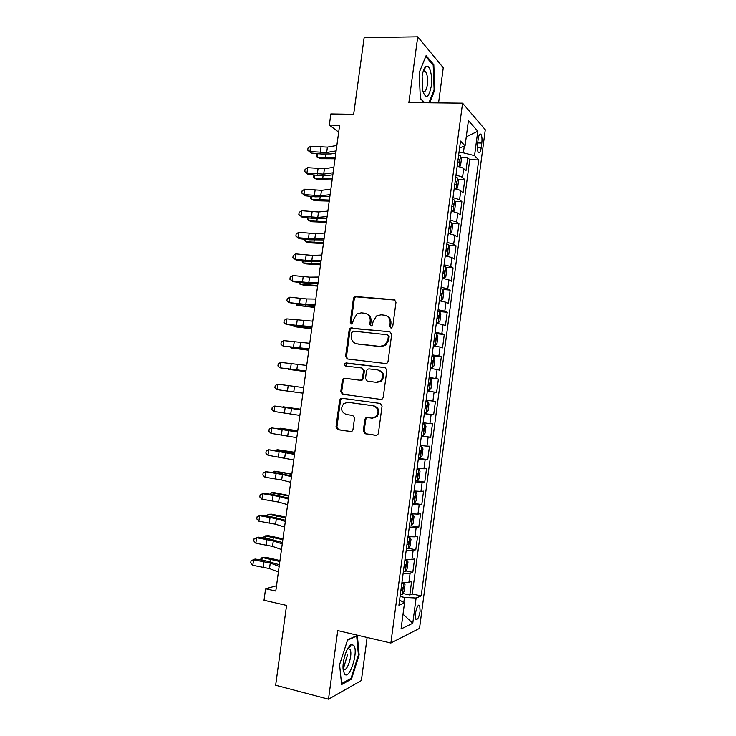 <?xml version="1.0" encoding="UTF-8"?>
<svg xmlns="http://www.w3.org/2000/svg" width="736" height="736" viewBox="0 0 736 736"><rect width="100%" height="100%" fill="white"/><g stroke="black" fill="none" stroke-linecap="round" stroke-linejoin="round"><path stroke-width="1.1" d="M390.991 328.09L392.72 326.637L395.996 302.22L394.146 299.727L354.632 296.461L353.464 298.246L350.207 322.239L351.449 323.969L352.378 323.739L353.556 319.424L357.08 313.876L361.256 312.855L364.421 313.177C368.46 314.014 370.392 316.673 370.208 321.135L369.785 324.263L371.064 326.011L372.048 325.754L373.189 321.439L376.565 315.956L381 314.815L384.22 315.137C388.332 315.992 390.301 318.67 390.117 323.168L389.694 326.324L390.991 328.09M348.073 648.802L348.064 647.974M420.109 611.257L419.713 605.397C418.057 604.477 416.64 607.145 415.463 613.401L415.858 619.261C417.524 620.154 418.94 617.486 420.109 611.257M423.32 70.914L423.458 71.594M363.271 431.112L365.093 433.734L375.93 435.353L377.715 434.755L378.396 433.357L382.067 406.042L380.218 403.438L342.01 398.24L340.464 398.691L339.618 400.228L335.975 427.064L337.75 429.649L350.557 431.563L352.231 431.029L352.976 429.585L354.54 418.011L352.737 415.426L346.371 414.515C341.099 412.151 340.244 408.498 343.804 403.549L348.018 402.307L373.17 405.766C378.414 407.965 379.408 411.571 376.133 416.585L371.505 418.094L367.282 417.496L365.59 418.039L364.835 419.492L363.271 431.112L364.145 431.167L365.967 433.78L376.519 435.353M438.573 102.911L443.274 67.721L417.735 36.8L364.136 37.646L353.657 114.319L330.85 113.951L329.323 125.074L339.627 125.286L275.788 591.045L265.586 588.772L264.012 600.272L286.562 605.424L275.65 685.244L328.495 699.2L361.367 680.542L367.126 637.486M417.735 36.8L408.876 102.58L462.567 103.178L390.862 643.043L337.732 630.605L328.495 699.2M385.581 363.52L387.182 363.032L388.047 361.468L391.699 334.291L389.841 331.761L350.244 328.044L349.186 329.746L345.561 356.454L347.346 358.966L385.581 363.52M386.888 370.116L383.226 397.366L382.462 398.848L380.76 399.39L342.553 394.266L340.777 391.708L342.332 380.254L343.234 378.663L344.724 378.249L360.079 380.208L361.643 379.748L362.508 378.184L363.538 370.53L361.726 367.982L345.745 366.031C344.328 365.396 344.135 364.43 345.166 363.133L385.038 367.549L386.888 370.116M402.785 593.51L409.805 595.001L411.608 581.412L408.894 582.406L410.099 573.28L403.144 573.289M405.674 570.915L412.804 572.36L414.598 558.79L411.912 559.608L413.117 550.5L406.189 550.381M408.563 548.348L415.794 549.755L417.588 536.204L414.929 536.848L416.134 527.749L409.225 527.5M411.433 525.826L418.784 527.178L420.578 513.654L417.938 514.124L419.143 505.043L412.252 504.657M413.982 503.277L421.774 504.638L423.559 491.133L420.946 491.427L422.142 482.365L415.279 481.859M415.444 480.599L424.746 482.144L426.53 468.657L423.945 468.777L425.141 459.724L418.296 459.089M418.416 458.224L427.726 459.678L429.502 446.209L426.935 446.154L428.131 437.12L421.314 436.365M421.378 435.878L430.689 437.248L432.474 423.807L429.925 423.577L431.121 414.552L424.332 413.669M424.341 413.568L433.651 414.846L435.436 401.433L426.116 400.2M426.135 400.071L432.915 401.028L434.111 392.021L436.614 392.49L438.389 379.086L429.07 377.945M429.134 377.43L435.896 378.516L437.092 369.527L439.567 370.162L441.342 356.785L432.014 355.727M432.133 354.835L438.877 356.04L440.064 347.061L442.52 347.87L444.286 334.521L434.958 333.537M435.132 332.267L441.848 333.601L443.035 324.64L445.464 325.616L447.23 312.285L439.502 311.549M438.122 309.736L444.811 311.199L445.998 302.248L448.408 303.398L450.174 290.085L442.796 289.45M441.103 287.252L447.782 288.834L448.96 279.892L451.343 281.216L453.1 267.922L445.841 267.361M444.084 264.794L450.736 266.496L451.922 257.572L454.278 259.063L456.035 245.787L448.868 245.3M447.065 242.365L453.689 244.196L454.866 235.29L457.203 236.946L458.96 223.698L451.895 223.275M450.027 219.981L456.642 221.941L457.82 213.044L460.129 214.866L461.877 201.636L454.903 201.278M452.999 197.634L459.586 199.704L460.764 190.826L463.045 192.823L464.793 179.612L462.521 177.514C461.454 176.631 459.264 175.904 455.961 175.315M457.902 179.317L464.793 179.612M478.179 139.049L477.544 143.906C477.112 147.991 477.388 150.88 478.372 152.591C479.559 153.594 480.488 152.021 481.178 147.872L481.813 143.069C482.236 138.984 481.96 136.077 480.976 134.348C479.808 133.345 478.869 134.909 478.179 139.049M462.567 103.178L485.282 129.757L419.52 628.378L390.862 643.043M409.805 595.001L412.28 594.007L421.194 595.902L478.722 159.96L474.554 155.646L463.395 152.858L458.96 152.72M421.194 595.902L416.098 598.028L412.767 623.272L401.056 628.976L404.515 602.885L398.912 605.231L460.506 141.082L465.078 145.829L468.418 120.612L477.784 131.229L474.554 155.646M412.28 594.007L469.734 159.657L467.71 157.614L465.962 170.807L463.698 168.645C462.631 167.734 460.451 166.989 457.139 166.4M459.586 199.704L461.877 201.636M456.642 221.941L458.96 223.698M453.689 244.196L456.035 245.787M450.736 266.496L453.1 267.922M447.782 288.834L450.174 290.085M444.811 311.199L447.23 312.285M441.848 333.601L444.286 334.521M438.877 356.04L441.342 356.785M435.896 378.516L438.389 379.086M432.915 401.028L435.436 401.433M433.651 414.846L431.121 414.552M430.689 437.248L428.131 437.12M427.726 459.678L425.141 459.724M424.746 482.144L422.142 482.365M421.774 504.638L419.143 505.043M418.784 527.178L416.134 527.749M415.794 549.755L413.117 550.5M412.804 572.36L410.099 573.28M403.797 602.48L404.469 597.42L400.071 596.482M463.395 152.858L464.278 146.133M276.506 585.782L265.586 588.772M329.323 125.074L338.689 132.186M460.892 157.394L467.71 157.614M469.734 159.657L478.722 159.96M459.595 147.908L465.078 145.829M460.764 190.826C459.687 189.989 457.498 189.281 454.186 188.701M457.82 213.044L451.214 211.039M454.866 235.29L448.252 233.413M451.922 257.572L445.28 255.815M448.96 279.892L442.299 278.263M445.998 302.248L439.318 300.739M386.906 316.038L387.734 316.333M443.035 324.64L436.328 323.251M440.064 347.061L433.338 345.8M437.092 369.527L430.339 368.386M434.111 392.021L427.34 391.009M423.126 422.74L429.925 423.577M420.109 445.446L426.935 446.154M417.091 468.197L423.945 468.777M414.074 490.976L420.946 491.427M411.038 513.792L417.938 514.124M408.011 536.645L414.929 536.848M404.975 559.535L411.912 559.608M404.515 602.885L399.593 600.098M401.93 582.461L408.894 582.406M404.469 597.42L416.098 598.028M466.274 136.841L477.784 131.229M412.767 623.272L403.015 614.201M429.714 102.81L434.764 89.884L433.817 64.731L426.116 55.596L419.198 72.579L420.339 98.56L424.378 102.755M351.477 679.126L359.131 654.893L357.337 635.416L347.64 639.786L339.563 664.691L341.624 684.554L351.477 679.126L350.281 678.822M343.132 669.502L347.677 654.203M425.178 67.951L425.15 67.27M432.768 64.731L433.817 64.731M434.019 89.875L434.764 89.884M349.931 646.493L349.848 645.647M358.414 654.718L359.131 654.893M391.12 328.1L390.512 326.6L390.936 323.454C391.184 319.553 389.602 316.949 386.198 315.661M366.307 313.665C369.72 314.907 371.312 317.492 371.064 321.42L370.64 324.548L371.229 326.02M395.122 300.086L355.516 296.801L354.338 298.586L351.09 322.515L351.661 323.978M389.841 331.761L351.136 328.311L350.078 330.013L346.463 356.656L347.65 359.002M388.332 336.49L387.035 334.724L353.455 331.126L351.771 332.552L351.33 335.837C351.136 340.271 353.041 342.939 357.061 343.841L380.006 346.417L384.9 345.018L387.881 339.83L388.332 336.49L389.151 336.748L387.568 334.889M356.574 343.767L357.061 343.841M389.151 336.748L388.7 340.078L385.728 345.248L380.843 346.647L357.944 344.071M362.075 368.055L364.412 370.705L363.382 378.35L362.517 379.905L360.953 380.365L345.626 378.414L344.135 378.828L343.234 380.411L341.688 391.846L343.316 394.367M385.609 367.706L347.079 363.05L346.067 363.326L346.205 366.086M376.225 382.26L380.604 380.908C384.164 375.866 383.263 372.214 377.881 369.96L368.948 368.865L367.402 369.316L366.51 370.898L365.479 378.562L367.301 381.119L377.071 382.416L381.441 381.073C384.992 376.078 384.1 372.434 378.782 370.144M367.945 381.239L367.301 381.119M377.071 382.416L368.156 381.285M367.724 417.56L366.454 418.112L365.709 419.566L364.145 431.167M372.37 418.177L376.979 416.668C380.245 411.663 379.261 408.066 374.026 405.867L373.17 405.766M348.018 402.307L374.026 405.867M342.792 398.351L341.375 398.811L340.529 400.347L336.895 427.119L338.67 429.704L351.136 431.563M459.062 166.778L460.524 165.83L461.398 159.215L460.432 155.765L458.675 154.882M458.822 166.732L457.194 165.986M457.755 161.764L458.786 162.168C459.715 161.819 459.844 160.936 459.19 159.537L458.114 159.096M335.036 158.783L320.574 158.728L317.363 157.256L335.211 157.522M317.851 153.686L317.363 157.256L316.36 156.207L316.995 153.603M336.122 150.926L326.664 152.518L309.902 151.598L311.043 153.051L321.347 154.017L330.924 153.944L335.818 153.134M336.867 145.47L327.4 147.126L310.638 146.234L309.902 151.598L307.722 150.172L308.016 148.028L310.638 146.234M311.043 153.051L307.722 150.172M431.222 86.406C432.814 75.78 429.52 63.434 425.785 66.654C424.083 68.08 422.869 71.309 422.133 76.323L422.611 90.684C425.859 99.443 428.729 98.017 431.222 86.406M422.657 90.878L422.906 91.19C424.893 92.653 426.365 90.537 427.34 84.842C427.947 78.697 427.34 74.281 425.5 71.594L423.577 71.337L423.016 71.916M423.292 70.996L423.412 71.594M425.758 56.46L433.2 65.246L434.12 89.617L428.968 102.801M424.69 102.755L420.33 98.219M353.712 645.352L351.394 644.589C347.199 645.61 342.001 661.351 343.16 669.778L344.54 674.01C349.508 680.69 358.855 651.093 353.712 645.352M343.04 667.957L343.519 668.812C346.914 673.468 353.381 653.209 349.83 649.235L348.211 648.72L347.318 649.29M347.502 640.21L356.684 636.07L358.432 654.939L351.008 678.426L341.522 683.624M356.169 635.95L356.684 636.07M349.83 649.235L348.018 648.802M455.832 189.014L457.59 187.919L458.473 181.286L457.498 177.928L455.722 177.1M457.516 178.011L456.062 188.996L454.25 188.223M454.811 183.991L455.832 184.368C456.762 184 456.9 183.126 456.265 181.746L455.161 181.323M332.138 179.924L317.694 179.694L314.465 178.324L332.304 178.774M314.907 175.076L314.465 178.324L313.472 177.21L313.849 174.975M452.042 211.177L453.072 211.241L454.664 210.036L455.538 203.394L454.554 200.128L452.769 199.346M453.072 211.241L451.288 210.487M451.849 206.255L452.888 206.614C453.808 206.227 453.956 205.353 453.33 203.992L452.208 203.578M329.24 201.103L314.796 200.698L311.558 199.419L329.378 200.063M311.963 196.494L311.558 199.419L310.574 198.242L310.831 196.374M448.252 233.367L450.128 233.487L451.72 232.19L452.603 225.538L451.6 222.355L449.816 221.637M450.128 233.487L448.334 232.797M448.896 228.556L449.935 228.887C450.846 228.491 451.002 227.617 450.395 226.265L449.245 225.878M326.333 222.309L311.908 221.738L308.651 220.542L326.462 221.389M309.01 217.948L308.651 220.542L307.666 219.31L307.869 217.828M445.298 255.64L447.166 255.769L448.785 254.38L449.668 247.719L448.647 244.628L446.853 243.966M447.166 255.769L445.363 255.134M445.933 250.893L446.973 251.197L447.451 248.584L446.283 248.207M323.426 243.542L309.01 242.806L305.734 241.702L323.536 242.742M306.047 239.43L305.734 241.702L304.759 240.396L304.916 239.301M333.123 172.776L323.693 174.119L306.94 173.07L308.09 174.404L318.403 175.416L327.962 175.472L332.847 174.791M333.868 167.311L324.438 168.71L307.676 167.698L306.94 173.07L304.759 171.598L305.054 169.455L307.676 167.698M308.09 174.404L304.759 171.598M330.124 194.663L320.721 195.748L303.968 194.58L305.146 195.804L315.459 196.843L329.875 196.475M330.869 189.189L321.466 190.33L304.713 189.198L303.968 194.58L301.797 193.062L302.091 190.909L304.713 189.198M305.146 195.804L301.797 193.062M327.115 216.577L317.75 217.405L300.996 216.126L302.183 217.23L312.506 218.316L326.894 218.196M327.87 211.094L318.495 211.986L301.742 210.735L300.996 216.126L298.825 214.553L299.129 212.4L301.742 210.735M302.183 217.23L298.825 214.553M324.107 238.538L314.769 239.099L298.016 237.7L299.23 238.685L309.543 239.807L323.914 239.945M324.861 233.045L315.514 233.68L298.761 232.3L298.016 237.7L295.854 236.081L296.157 233.928L298.761 232.3M299.23 238.685L295.854 236.081M442.336 277.941L444.213 278.098L445.832 276.607L446.715 269.928L445.694 266.929L443.882 266.322M444.213 278.098L442.4 277.509M442.962 273.258L444.01 273.544L444.498 270.931L443.32 270.572M320.51 264.813L306.102 263.902L302.818 262.899L320.602 264.123M303.085 260.949L302.818 262.899L301.953 260.82M321.098 260.526L311.779 260.829L295.035 259.302L296.258 260.176L306.581 261.335L320.933 261.731M321.853 255.024L312.524 255.401L295.78 253.902L295.035 259.302L292.882 257.637L293.176 255.484L295.78 253.902M439.374 300.279L441.241 300.454L442.888 298.862L443.771 292.183L442.732 289.266L440.91 288.714M441.241 300.454L439.42 299.929M439.99 295.66L441.039 295.927L441.545 293.314L440.349 292.974M317.584 286.12L303.195 285.034L299.892 284.114L317.667 285.54M300.113 282.495L299.892 284.114L298.982 282.366M318.072 282.541L308.789 282.596L292.054 280.94L293.296 281.704L303.618 282.9L317.934 283.553M318.835 277.04L309.534 277.15L292.799 275.531L292.054 280.94L289.901 279.229L290.196 277.067L292.799 275.531M436.411 322.653L438.27 322.837L439.926 321.154L440.818 314.465L439.76 311.641L437.938 311.144M438.27 322.837L436.448 322.368M437.009 318.108L438.067 318.348L438.592 315.735L437.368 315.413M314.658 307.455L296.967 305.376L314.723 306.995M297.142 304.078L296.967 305.376L296.065 303.95M315.054 304.603L305.799 304.391L289.064 302.616L300.647 304.502L314.944 305.403M315.808 299.083L306.544 298.936L289.809 297.197L289.064 302.616L286.911 300.858L287.215 298.687L289.809 297.197M433.43 345.064L435.298 345.267L436.963 343.482L437.856 336.784L436.788 334.052L434.948 333.61M435.298 345.267L433.458 344.853M434.028 340.584L435.086 340.796L435.629 338.192L434.387 337.879M311.733 328.817L294.032 326.655L311.779 328.477M294.17 325.689L294.032 326.655L293.397 325.597M312.027 326.692L286.065 324.328L297.675 326.131L311.944 327.29M312.782 321.163L286.81 318.89L286.065 324.328L283.921 322.515L284.225 320.344L286.81 318.89M430.459 367.503L432.317 367.733L434.001 365.847L434.893 359.14L433.808 356.491L431.968 356.114M432.317 367.733L430.468 367.374M431.038 363.096L432.096 363.28L432.658 360.677L431.397 360.392M308.798 350.216L291.097 347.972L308.835 349.996M291.189 347.337L291.097 347.972L290.702 347.282M308.991 348.818L283.066 346.067L308.936 349.214M309.746 343.28L283.811 340.621L283.066 346.067L280.922 344.209L281.226 342.038L283.811 340.621M427.469 389.988L429.336 390.227L431.029 388.249L431.922 381.524L430.827 378.976L428.978 378.644M429.336 390.227L427.478 389.933M429.474 383.106L428.407 382.932L429.686 383.198L429.116 385.811L428.048 385.646M305.863 371.643L288.162 369.325L305.872 371.542M305.955 370.981L280.057 367.834L305.928 371.165M306.71 365.433L280.812 362.388L280.057 367.834L277.923 365.93L278.226 363.759L280.812 362.388M424.479 412.519L426.346 412.758L428.058 410.688L428.95 403.954L427.846 401.488L425.978 401.221M426.116 408.37L425.049 408.222L426.116 408.37L426.714 405.757L425.408 405.508M302.91 393.171L277.049 389.638L277.803 384.192L275.218 385.508L274.924 387.688L277.049 389.638M303.674 387.624L277.803 384.192M421.48 435.151L423.356 435.326L425.077 433.154L425.969 426.411L424.847 424.037L422.979 423.826M424.847 424.037L422.988 423.78M422.05 430.845L423.126 430.965L423.724 428.352L422.409 428.131M300.711 409.225L283.001 406.769L300.693 409.326M299.865 415.398L274.04 411.479L274.786 406.024L272.21 407.293L271.915 409.483L274.04 411.479M300.628 409.842L274.786 406.024L300.647 409.667M418.471 457.81L420.357 457.93L422.096 455.658L422.988 448.905L421.857 446.623L419.98 446.476M421.857 446.623L419.989 446.347M419.042 453.505L420.118 453.597L420.744 450.984L419.4 450.782M297.758 430.753L280.048 428.205L297.73 430.965M279.505 428.757L280.048 428.205L279.965 428.821M296.81 437.662L271.014 433.357L271.768 427.883L269.201 429.116L268.898 431.305L271.014 433.357M297.574 432.096L271.768 427.883L297.629 431.719M415.463 480.507L417.349 480.571L419.106 478.207L419.998 471.436L418.858 469.246L416.962 469.154M418.858 469.246L416.99 468.952M416.033 476.192L417.11 476.266L417.744 473.644L416.392 473.469M294.805 452.3L277.095 449.678L294.759 452.64M276.212 450.515L277.095 449.678L276.966 450.625M293.756 459.963L267.996 455.262L268.75 449.788L266.184 450.975L265.88 453.164L267.996 455.262M294.52 454.388L268.75 449.788L280.471 451.14L294.602 453.799M412.445 503.24L414.34 503.249L416.116 500.784L417.008 494.003L415.849 491.906L413.954 491.869M415.849 491.906L413.991 491.593M413.016 498.916L414.101 498.971L414.754 496.349L413.374 496.193M291.852 473.892L274.132 471.178L291.787 474.343M272.9 472.31L274.132 471.178L273.958 472.466M290.692 482.301L281.667 479.982L264.969 477.204L265.724 471.721L263.157 472.862L262.853 475.051L264.969 477.204M291.456 476.716L282.431 474.462L265.724 471.721L277.463 472.99L291.566 475.916M409.418 526.01L411.332 525.964L413.117 523.397L414.018 516.608L412.841 514.602L410.927 514.62M412.841 514.602L410.982 514.271M409.998 521.686L411.084 521.704L411.746 519.082L410.357 518.954M288.88 495.503L274.62 492.715L271.17 492.715L288.806 496.082M269.808 494.16L271.17 492.715L270.94 494.334M287.629 504.666L278.631 502.081L261.933 499.183L262.697 493.681L260.13 494.785L259.826 496.975L261.933 499.183M288.392 499.072L279.395 496.552L262.697 493.681L264.104 493.286L274.454 494.877L288.53 498.07M406.392 548.817L408.314 548.716L410.108 546.048L411.01 539.249L409.823 537.335L407.91 537.409M409.823 537.335L407.965 536.986M406.971 544.484L408.066 544.484L408.738 541.852L407.33 541.751M285.918 517.16L271.667 514.188L268.198 514.289L285.826 517.85M266.791 516.065L268.198 514.289L267.922 516.249M284.556 527.077L275.595 524.216L258.897 521.189L259.652 515.688L257.103 516.736L256.8 518.935L258.897 521.189M285.329 521.465L276.35 518.678L259.652 515.688L261.087 515.163L271.437 516.801L285.494 520.26M403.365 571.67L405.297 571.504L407.1 568.726L408.002 561.918L406.806 560.105L404.883 560.243M406.806 560.105L404.947 559.737M403.935 567.318L405.039 567.3L405.729 564.659L404.303 564.576M282.946 538.844L268.714 535.698L265.218 535.891L282.836 539.654M263.764 538.007L263.92 536.912L265.218 535.891L264.905 538.191M281.483 549.516L272.541 546.388L255.852 543.232L256.616 537.722L254.067 538.734L258.06 537.078L268.419 538.752L282.449 542.478M282.247 543.904L273.304 540.84L256.616 537.722L258.06 537.078M255.852 543.232L253.764 540.932L254.067 538.734M400.329 594.55L402.27 594.32L404.092 591.45L404.993 584.632L403.779 582.903L401.847 583.105M403.779 582.903L401.92 582.516M400.899 590.198L402.003 590.143L402.712 587.503L401.267 587.448M279.965 560.556L265.742 557.235L262.246 557.52L279.836 561.494M260.746 559.976L260.949 558.486L262.246 557.52L261.878 560.16M278.401 571.992L269.496 568.588L252.807 565.312L253.57 559.783L251.022 560.758L255.033 559.029L265.392 560.74L279.395 564.733M279.174 566.37L270.259 563.04L253.57 559.783L255.033 559.029M252.807 565.312L250.718 562.957L251.022 560.758M462.521 177.514L463.698 168.645M477.664 142.959L481.813 143.069M477.342 147.761L481.178 147.872M390.936 323.454L390.117 323.168M370.64 324.548L369.785 324.263M371.064 321.42L370.208 321.135M351.09 322.515L350.207 322.239M354.338 298.586L353.464 298.246M356.739 296.525L355.856 296.185M394.947 300.067L394.146 299.727M390.512 326.6L389.694 326.324M346.463 356.656L345.561 356.454M350.078 330.013L349.186 329.746M352.47 327.98L351.578 327.713M380.843 346.647L380.006 346.417M388.7 340.078L387.881 339.83M341.688 391.846L340.777 391.708M343.234 380.411L342.332 380.254M345.626 378.414L344.724 378.249M360.953 380.365L360.079 380.208M363.382 378.35L362.508 378.184M364.412 370.705L363.538 370.53M347.079 363.05L346.178 362.857M365.709 419.566L364.835 419.492M338.67 429.704L337.75 429.649M336.895 427.119L335.975 427.064M340.529 400.347L339.618 400.228M365.967 433.78L365.093 433.734M459.016 166.768L460.46 155.848M326.02 154.266L325.652 156.934M459.19 159.537L458.059 159.491L459.135 159.5M326.664 152.518L327.4 147.126M320.261 152.573L321.006 147.2M323.076 175.702L322.736 178.13M455.115 181.663L456.191 181.7M453.118 211.204L454.572 200.21M320.123 197.165L319.82 199.355M452.171 203.881L453.238 203.946M450.165 233.459L451.628 222.438M317.17 218.666L316.903 220.607M449.218 226.145L450.285 226.21M447.212 255.742L448.675 244.702M314.208 240.194L313.978 241.896M446.255 248.446L447.322 248.52M323.693 174.119L324.438 168.71M317.308 174.082L318.044 168.7M320.721 195.748L321.466 190.33M314.336 195.629L315.082 190.238M317.75 217.405L318.495 211.986M311.365 217.212L312.11 211.812M314.769 239.099L315.514 233.68M308.393 238.823L309.138 233.422M444.25 278.052L445.712 267.002M311.245 261.758L311.043 263.221M443.293 270.774L444.36 270.857M311.779 260.829L312.524 255.401M305.412 260.47L306.158 255.061M441.287 300.408L442.75 289.34M308.283 283.36L308.108 284.574M440.321 293.149L441.398 293.241M308.789 282.596L309.534 277.15M302.432 282.155L303.177 276.727M438.316 322.8L439.788 311.714M305.302 304.989L305.173 305.955M437.35 315.551L438.417 315.652M305.799 304.391L306.544 298.936M299.442 303.867L300.187 298.43M435.344 345.221L436.816 334.116M302.33 326.655L302.229 327.373M434.369 337.99L435.445 338.1M302.8 326.223L303.545 320.758M296.452 325.616L297.197 320.169M432.363 367.678L433.835 356.555M299.35 348.349L299.285 348.827M431.388 360.465L432.455 360.585M299.791 348.082L300.546 342.617M293.452 347.392L294.207 341.946M429.382 390.181L430.854 379.04M296.783 369.987L297.537 364.504M290.453 369.205L291.198 363.75M426.392 412.712L427.874 401.552M425.408 405.518L426.475 405.656M293.765 391.911L294.52 386.428M287.445 391.055L288.199 385.59M423.402 435.27L424.884 424.102M422.05 430.808L423.126 430.965M290.748 413.88L291.502 408.388M284.436 412.933L285.182 407.459M420.403 457.875L421.884 446.688M419.051 453.431L420.118 453.597M287.73 435.878L288.484 430.376M281.419 434.847L282.173 429.364M417.395 480.516L418.885 469.301M285.218 451.159L285.126 451.867M416.042 476.091L417.11 476.266M284.703 457.912L285.458 452.401M278.392 456.798L279.156 451.306M414.386 503.194L415.877 491.961M282.247 472.797L282.118 473.754M413.034 498.787L414.101 498.971M281.667 479.982L282.431 474.462M275.374 478.777L276.129 473.276M411.378 525.9L412.868 514.657M279.266 494.463L279.1 495.678M410.016 521.511L411.084 521.704M278.631 502.081L279.395 496.552M272.338 500.793L273.102 495.282M408.36 548.651L409.851 537.381M276.285 516.175L276.083 517.638M406.999 544.281L408.066 544.484M275.595 524.216L276.35 518.678M269.302 522.845L270.066 517.325M405.343 571.43L406.833 560.151M273.295 537.906L273.065 539.626M403.972 567.079L405.039 567.3M272.541 546.388L273.304 540.84M266.266 544.925L267.03 539.405M402.316 594.246L403.816 582.949M270.305 559.682L270.038 561.651M400.936 589.922L402.003 590.143M269.496 568.588L270.259 563.04M263.221 567.042L263.985 561.513M418.591 605.158L419.713 605.397M479.697 134.32L480.976 134.348M355.516 296.801L354.632 296.461M351.136 328.311L350.244 328.044M385.728 345.248L384.9 345.018M344.135 378.828L343.234 378.663M362.517 379.905L361.643 379.748M346.067 363.326L345.166 363.133M381.441 381.073L380.604 380.908M366.454 418.112L365.59 418.039M376.979 416.668L376.133 416.585M341.375 398.811L340.464 398.691M423.577 71.337L425.785 66.654M423.283 71.594L425.5 71.594M348.211 648.72L351.394 644.589M455.115 181.691L456.265 181.746M452.162 203.927L453.33 203.992M449.208 226.2L450.395 226.265M446.246 248.501L447.451 248.584M443.284 270.839L444.498 270.931M440.312 293.204L441.545 293.314M437.34 315.615L438.592 315.735M434.36 338.054L435.629 338.192M431.379 360.53L432.658 360.677M428.398 383.042L429.686 383.198M425.399 405.582L426.714 405.757M422.409 428.159L423.724 428.352M419.437 450.782L420.744 450.984M416.87 473.506L417.744 473.644M414.064 496.23L414.754 496.349M411.157 518.981L411.746 519.082M408.222 541.751L408.738 541.852M405.251 564.567L405.729 564.659"/></g></svg>

